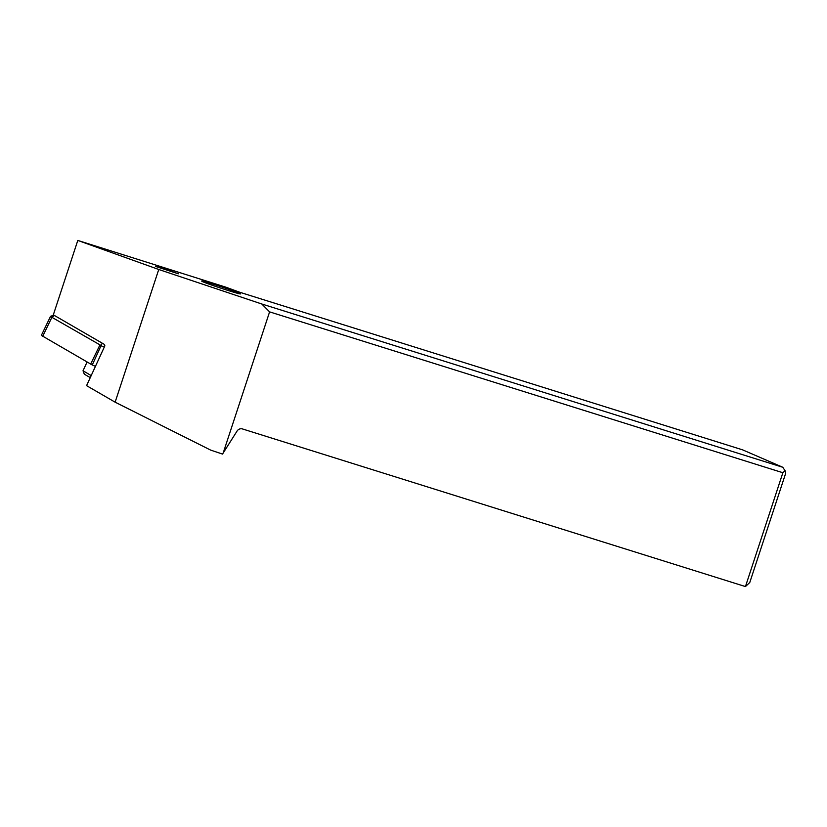 <?xml version="1.0" encoding="UTF-8"?>
<svg xmlns="http://www.w3.org/2000/svg" width="827" height="827" viewBox="0 0 827 827"><rect width="100%" height="100%" fill="white"/><g stroke="black" fill="none" stroke-linecap="round" stroke-linejoin="round"><path stroke-width="1.24" d="M77.8 240.43L225.709 287.124L239.634 292.22L742.615 449.857L782.766 467.265L261.787 303.995L158.753 269.488L77.8 240.43L53.331 314.849L104.429 344.435L104.874 345.82L86.577 385.651L115.129 402.18L158.753 269.488M202.822 281.749L201.581 281.056C200.92 280.033 232.904 290.329 239.241 293.182L240.481 293.864C241.133 294.898 209.148 284.602 202.822 281.749M155.435 266.408L178.405 273.799L164.49 268.754L155.435 266.408M223.125 453.206L269.592 311.872L782.88 472.734L745.447 586.57L242.476 428.944A4.993 4.652 113.4 0 0 237.029 431.115L222.515 454.075L210.678 450.115L115.129 402.18M269.592 311.872L261.787 303.995M782.88 472.734L785.05 470.697L782.766 467.265M785.05 470.697L785.65 473.395L749.779 582.497L745.447 586.57M83.134 370.961L84.302 374.186L83.02 370.775L91.197 375.582M84.302 374.186L90.267 377.608M83.02 370.775L87.052 362.071M102.703 343.443L53.889 315.17M102.176 343.205L92.262 364.965L95.436 366.371M104.264 347.133L101.473 345.903M53.869 315.159L50.561 316.307L41.35 335.38L92.262 364.965M50.561 316.307L51.884 317.31L42.663 336.372M100.718 345.293L51.884 317.31L54.386 315.532M99.85 345.086L90.639 364.149"/></g></svg>
